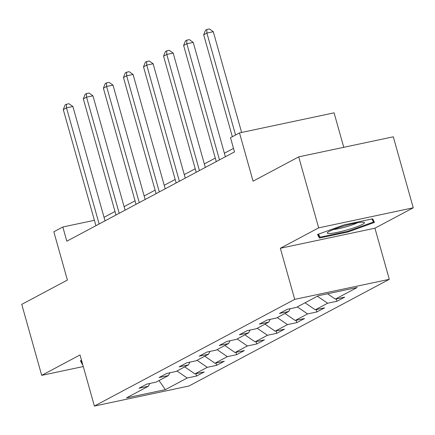 <?xml version="1.0" encoding="UTF-8"?>
<svg xmlns="http://www.w3.org/2000/svg" width="435" height="435" viewBox="0 0 435 435"><rect width="100%" height="100%" fill="white"/><g stroke="black" fill="none" stroke-linecap="round" stroke-linejoin="round"><path stroke-width="0.65" d="M343.77 147.313L334.08 112.85L239.495 132.903L230.496 137.699L234.487 151.897L66.821 241.191L62.83 226.994L53.826 231.79L67.398 280.058L21.75 304.369L41.706 375.356L83.281 366.542M413.25 207.794L393.294 136.807L298.709 156.866L318.665 227.853L280.347 248.26L294.712 299.367L389.298 279.313L374.932 228.201L413.25 207.794L318.665 227.853M294.712 299.367L94.384 406.062L188.969 386.003L389.298 279.313M165.349 389.651L187.208 378.01L196.538 376.03L204.254 371.925L194.923 373.899L207.267 367.325L216.597 365.351L224.313 361.24L214.982 363.22L227.326 356.646L236.656 354.666L244.372 350.556L235.041 352.535L247.384 345.961L256.715 343.982L264.431 339.876L255.1 341.85L267.443 335.276L276.774 333.302L284.49 329.192L275.159 331.171L287.502 324.597L296.833 322.618L304.549 318.507L295.218 320.486L307.561 313.912L316.892 311.933L324.608 307.828L315.277 309.807L327.62 303.228L336.951 301.254L344.667 297.143L335.336 299.122L357.195 287.481L318.333 295.718L296.474 307.36L287.144 309.339L279.433 313.45L288.764 311.471L276.421 318.045L267.09 320.024L259.374 324.129L268.705 322.15L256.362 328.729L247.031 330.703L239.315 334.814L248.646 332.835L236.303 339.409L226.972 341.388L219.256 345.499L228.587 343.519L216.244 350.093L206.913 352.073L199.197 356.178L208.528 354.199L196.185 360.773L186.854 362.752L179.138 366.863L188.469 364.883L176.126 371.457L166.795 373.437L159.079 377.547L168.41 375.568L156.067 382.142L146.736 384.121L139.021 388.227L148.351 386.247L126.493 397.889L165.349 389.651L159.041 380.554M290.205 308.692L288.764 311.471M327.62 303.228L317.387 296.224M315.277 309.807L305.044 302.798M270.146 319.372L268.705 322.15M307.561 313.912L297.328 306.909M295.218 320.486L284.985 313.483M250.092 330.056L248.646 332.835M287.502 324.597L277.269 317.588M275.159 331.171L264.926 324.162M230.033 340.741L228.587 343.519M267.443 335.276L257.215 328.273M255.1 341.85L244.867 334.847M209.975 351.42L208.528 354.199M247.384 345.961L237.157 338.957M235.041 352.535L224.813 345.531M189.916 362.105L188.469 364.883M227.326 356.646L217.098 349.637M214.982 363.22L204.754 356.211M169.857 372.79L168.41 375.568M207.267 367.325L197.039 360.321M194.923 373.899L184.696 366.895M149.798 383.469L148.351 386.247M187.208 378.01L176.98 371.006M239.495 132.903L253.067 181.177L298.709 156.866M94.384 406.062L80.018 354.949L41.706 375.356M94.406 220.3L62.83 226.994M233.503 148.389L224.389 153.24M215.287 158.09L204.336 163.924M195.228 168.775L184.277 174.604M175.169 179.454L164.218 185.288M155.11 190.138L144.159 195.973M135.051 200.818L124.1 206.652M114.998 211.502L104.041 217.337M335.336 299.122L327.522 293.772M196.538 376.03L195.886 373.698M216.597 365.351L215.945 363.013M236.656 354.666L236.004 352.334M256.715 343.982L256.057 341.649M276.774 333.302L276.116 330.964M296.833 322.618L296.175 320.285M316.892 311.933L316.234 309.6M336.951 301.254L336.293 298.916M81.541 360.359L80.442 360.756L82.275 364.34L82.639 364.264M280.347 248.26L374.932 228.201M344.194 224.851L317.545 234.476L319.377 238.065L347.864 232.024L374.513 222.399L372.675 218.81L344.194 224.851M81.193 360.484L82.275 364.34M347.668 231.338L347.864 232.024M318.289 234.204L319.377 238.065M105.025 220.844L72.884 106.493L66.495 107.847L99.136 223.981M63.276 109.56L65.125 104.949L66.408 104.264L66.495 107.847L63.276 109.56L95.923 225.694M66.408 104.264L68.964 103.72L72.884 106.493M81.775 361.18L81.378 360.414M329.251 231.393A19.309 2.305 164.3 0 0 327.555 232.518A19.309 2.305 164.3 0 0 339.996 231.763A19.309 2.305 164.3 0 0 362.485 224.346A19.309 2.305 164.3 0 0 363.921 222.296A19.309 2.305 164.3 0 0 347.935 224.917A19.309 2.305 164.3 0 0 329.251 231.393M333.444 229.528A14.621 1.745 164.3 0 0 357.336 222.812M371.909 218.974L373.469 222.019L347.647 231.344L320.046 237.2L318.48 234.139M372.572 218.832L373.469 222.019M125.084 210.159L92.943 95.809L86.549 97.163L119.195 213.297M83.335 98.875L85.178 94.264L86.467 93.579L86.549 97.163L83.335 98.875L115.982 215.01M86.467 93.579L89.023 93.036L92.943 95.809M145.143 199.48L113.002 85.124L106.608 86.478L139.254 202.618M103.394 88.191L105.237 83.58L106.526 82.895L106.608 86.478L103.394 88.191L136.041 204.325M106.526 82.895L109.082 82.356L113.002 85.124M165.202 188.795L133.061 74.445L126.667 75.799L159.313 191.933M123.453 77.512L125.296 72.901L126.585 72.215L126.667 75.799L123.453 77.512L156.1 193.646M126.585 72.215L129.141 71.672L133.061 74.445M185.261 178.111L153.12 63.76L146.725 65.114L179.372 181.248M143.512 66.827L145.355 62.216L146.644 61.531L146.725 65.114L143.512 66.827L176.159 182.961M146.644 61.531L149.2 60.987L153.12 63.76M205.32 167.431L173.173 53.075L166.784 54.435L199.431 170.569M163.571 56.142L165.414 51.531L166.703 50.846L166.784 54.435L163.571 56.142L196.212 172.276M166.703 50.846L169.258 50.308L173.173 53.075M225.379 156.747L193.232 42.396L186.843 43.75L219.49 159.884M183.63 45.463L185.473 40.852L186.756 40.167L186.843 43.75L183.63 45.463L216.271 161.597M186.756 40.167L189.317 39.623L193.232 42.396M241.61 132.457L213.291 31.711L206.902 33.065L235.558 135.002M203.689 34.778L205.532 30.167L206.815 29.482L206.902 33.065L203.689 34.778L232.339 136.715M206.815 29.482L209.376 28.938L213.291 31.711"/></g></svg>
